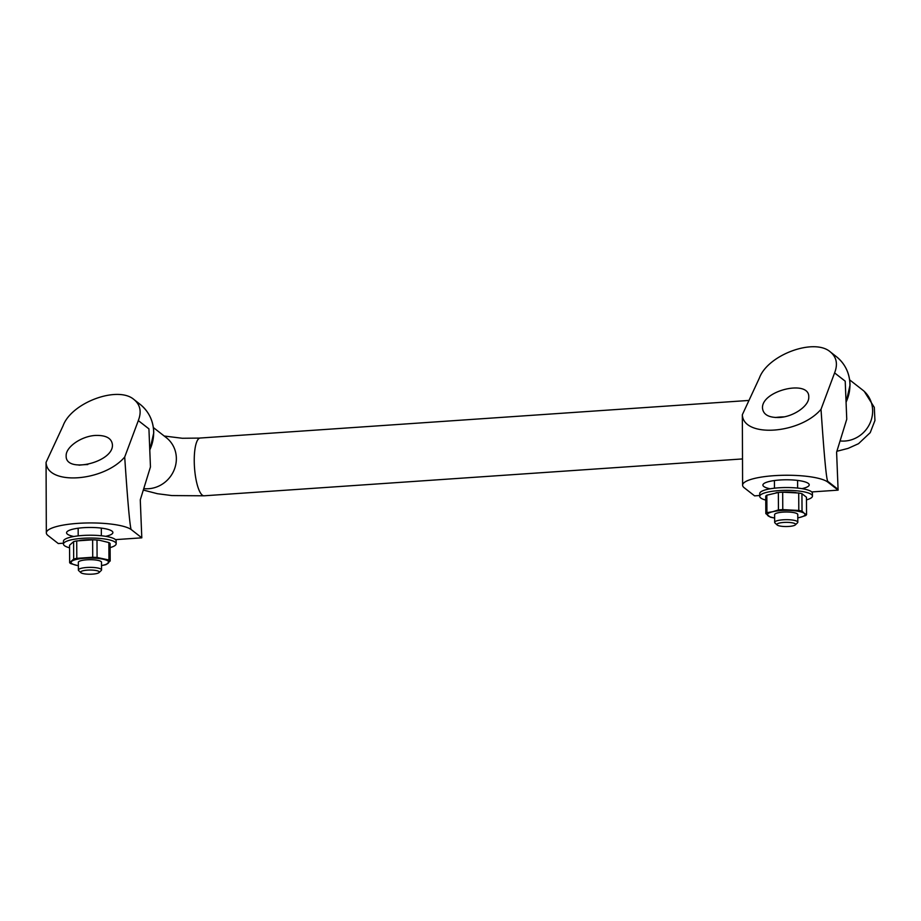 <?xml version="1.0" encoding="UTF-8"?>
<svg xmlns="http://www.w3.org/2000/svg" width="921" height="921" viewBox="0 0 921 921"><rect width="100%" height="100%" fill="white"/><g stroke="black" fill="none" stroke-linecap="round" stroke-linejoin="round"><path stroke-width="1.38" d="M99.859 540.328A18.823 4.202 179.7 0 0 99.537 540.282L108.862 542.561A20.561 4.593 179.7 0 1 110.094 543.528L110.186 560.958L106.145 564.561A20.561 4.593 179.7 0 1 103.014 565.298L101.517 565.552A18.823 4.202 179.7 0 0 108.16 563.215A18.823 4.202 179.7 0 0 103.025 559.197A18.823 4.202 179.7 0 0 84.767 558.264A18.823 4.202 179.7 0 0 71.665 561.338A18.823 4.202 179.7 0 0 76.811 565.367L70.871 563.652A20.561 4.593 179.7 0 1 69.639 562.696L73.68 559.082L73.588 541.652L69.547 545.255L69.639 562.696M78.354 565.655L76.811 565.367A18.823 4.202 179.7 0 0 78.354 565.655M798.714 493.011L782.677 492.182L782.769 509.624L798.806 510.453L798.714 493.011A20.561 4.593 179.7 0 1 801.938 493.691L802.03 511.132A20.561 4.593 179.7 0 0 798.806 510.453M802.03 511.132L804.298 513.354A18.823 4.202 179.7 0 1 799.704 517.452L797.793 517.844A18.823 4.202 179.7 0 0 799.704 517.452L805.461 515.645A20.561 4.593 179.7 0 0 806.554 514.666L806.462 497.225L801.938 493.691M87.771 464.552A20.561 4.593 179.7 0 0 83.811 464.725A20.561 4.593 179.7 0 0 79.068 465.197M99.802 540.316L96.993 540.051A20.561 4.593 179.7 0 0 92.63 539.821L76.719 540.915A20.561 4.593 179.7 0 0 73.588 541.652M99.537 540.282A18.823 4.202 179.7 0 0 84.674 539.913A18.823 4.202 179.7 0 0 80.058 540.385A18.823 4.202 179.7 0 0 79.77 540.431M76.719 540.915L76.811 558.345A20.561 4.593 179.7 0 0 73.68 559.082M92.63 539.821L92.722 557.263A20.561 4.593 179.7 0 1 97.085 557.481L108.954 560.003L108.862 542.561M96.993 540.051L97.085 557.481M110.186 560.958A20.561 4.593 179.7 0 0 108.954 560.003M76.811 558.345L92.722 557.263M796.112 492.631A18.823 4.202 179.7 0 0 795.813 492.597A18.823 4.202 179.7 0 0 790.69 492.148A18.823 4.202 179.7 0 0 776.334 492.7A18.823 4.202 179.7 0 0 776.035 492.747M782.677 492.182A20.561 4.593 179.7 0 0 778.349 492.482L766.836 495.199A20.561 4.593 179.7 0 0 765.731 496.177L765.823 513.607A20.561 4.593 179.7 0 1 766.928 512.629L772.684 511.731A18.823 4.202 179.7 0 0 768.091 515.829A18.823 4.202 179.7 0 0 774.63 517.97M765.823 513.607L770.347 517.142A20.561 4.593 179.7 0 0 773.571 517.832L774.63 517.993M766.836 495.199L766.928 512.629M778.349 492.482L778.441 509.923A20.561 4.593 179.7 0 1 782.769 509.624M806.554 514.666L804.298 513.354A18.823 4.202 179.7 0 0 790.794 510.487A18.823 4.202 179.7 0 0 772.684 511.731L778.441 509.923M148.926 428.887L138.323 420.598L148.926 428.852L150.457 466.924L140.28 499.85L141.799 537.829L115.447 539.637M845.213 381.19L834.599 372.901L845.213 381.167L846.756 419.228L836.602 452.165L838.11 490.145L811.723 491.941M63.468 543.194L58.276 543.551L47.984 535.504A43.437 9.705 -0.3 0 1 46.326 532.879A43.437 9.705 -0.3 0 1 82.925 523.093A43.437 9.705 -0.3 0 1 131.058 529.437L141.799 537.829M73.876 536.506A23.163 5.181 -0.3 0 1 66.565 532.764A23.163 5.181 -0.3 0 1 89.705 527.468A23.163 5.181 -0.3 0 1 112.892 532.522A23.163 5.181 -0.3 0 1 105.65 536.333M759.744 495.51L754.587 495.866L743.846 487.462A43.437 9.705 -0.3 0 1 742.602 485.183L742.338 414.726C743.305 438.039 799.946 434.125 821.014 409.304C824.168 455.999 826.425 480.014 827.806 481.361L838.11 489.408M742.602 485.183A43.437 9.705 -0.3 0 1 780.018 475.374A43.437 9.705 -0.3 0 1 827.818 482.097L838.11 490.145M770.198 488.809A23.163 5.181 -0.3 0 1 762.899 485.079A23.163 5.181 -0.3 0 1 779.73 480.014A23.163 5.181 -0.3 0 1 809.225 484.837A23.163 5.181 -0.3 0 1 801.949 488.648M821.014 409.304L834.599 372.901C838.006 364.129 836.602 357.141 830.362 351.937C814.371 337.673 767.815 354.792 759.376 378.036L742.338 414.726M46.326 532.879L46.062 462.377C46.959 485.701 103.578 481.856 124.703 457.035L138.323 420.598M138.3 420.575C141.73 411.814 140.326 404.826 134.086 399.622C118.095 385.358 71.527 402.489 63.1 425.721L46.062 462.377M124.703 457.035C127.524 499.481 129.642 523.623 131.058 529.437M95.531 435.437C81.416 436.117 65.667 447.053 66.162 455.826C65.138 473.935 113.651 462.365 112.431 444.785C111.717 438.258 106.088 435.138 95.531 435.437M779.408 417.489C793.511 416.799 809.271 405.862 808.765 397.101C809.789 378.98 761.287 390.55 762.496 408.13C763.21 414.669 768.851 417.789 779.408 417.489M840.056 440.929A28.954 27.158 -52 0 0 872.636 410.904A28.954 27.158 -52 0 0 862.609 389.997L849.657 379.878M742.464 458.934L204.14 495.797A28.954 7.679 -93.9 0 1 194.492 467.442A28.954 7.679 -93.9 0 1 200.179 438.028L748.969 400.439M143.757 488.614A28.954 27.158 -52 0 0 176.36 458.589A28.954 27.158 -52 0 0 166.333 437.682L153.381 427.563M784.093 416.856A20.561 4.593 179.7 0 0 780.087 417.04A20.561 4.593 179.7 0 0 775.378 417.512M806.474 499.873A26.352 5.883 179.7 0 0 812.449 496.108L812.426 493.288A26.352 5.883 179.7 0 0 778.878 487.796A26.352 5.883 179.7 0 0 759.733 493.564L759.744 496.384A26.352 5.883 179.7 0 0 765.754 500.091M812.449 496.108A26.352 5.883 179.7 0 0 778.89 490.617A26.352 5.883 179.7 0 0 759.744 496.384M795.353 524.878L797.505 522.806A11.582 2.59 179.7 0 0 797.816 522.219L797.77 514.528A11.582 2.59 179.7 0 0 783.023 512.122A11.582 2.59 179.7 0 0 774.607 514.655L774.653 522.334A11.582 2.59 179.7 0 0 774.964 522.932L777.14 524.97A9.36 2.095 179.7 0 0 786.258 526.536A9.36 2.095 179.7 0 0 795.353 524.878A9.36 2.095 179.7 0 0 783.69 522.437A9.36 2.095 179.7 0 0 777.14 524.97M797.816 522.219A11.582 2.59 179.7 0 0 783.069 519.801A11.582 2.59 179.7 0 0 774.653 522.334M110.117 547.592A26.352 5.883 179.7 0 0 116.173 543.793L116.15 540.972A26.352 5.883 179.7 0 0 82.602 535.481A26.352 5.883 179.7 0 0 63.457 541.249L63.468 544.069A26.352 5.883 179.7 0 0 69.57 547.799M116.173 543.793A26.352 5.883 179.7 0 0 82.614 538.301A26.352 5.883 179.7 0 0 63.468 544.069M99.077 572.563L101.229 570.502A11.582 2.59 179.7 0 0 101.54 569.903L101.494 562.213A11.582 2.59 179.7 0 0 86.747 559.807A11.582 2.59 179.7 0 0 78.331 562.34L78.377 570.03A11.582 2.59 179.7 0 0 78.688 570.617L80.852 572.655A9.36 2.095 179.7 0 0 89.982 574.22A9.36 2.095 179.7 0 0 99.077 572.563A9.36 2.095 179.7 0 0 87.403 570.134A9.36 2.095 179.7 0 0 80.852 572.655M101.54 569.903A11.582 2.59 179.7 0 0 86.793 567.486A11.582 2.59 179.7 0 0 78.377 570.03M827.806 481.361L827.818 482.097M846.054 402.166A39.085 36.656 -52 0 0 849.933 384.874A39.085 36.656 -52 0 0 836.395 356.657C845.202 363.853 849.749 373.316 850.037 385.059L846.077 402.535M149.778 449.874A39.085 36.656 -52 0 0 153.657 432.571A39.085 36.656 -52 0 0 140.119 404.342C148.926 411.537 153.473 421.001 153.761 432.743L149.789 450.242M830.362 351.937L836.395 356.657M134.086 399.622L140.119 404.342M864.289 391.425L874.294 407.37L874.95 420.517L870.218 432.651L858.51 443.703L848.091 448.389L836.867 451.278M203.794 495.797L171.836 495.567L157.433 493.714L143.308 490.053M199.845 438.085L182.346 438.269L164.214 436.024M797.632 488.072L797.598 480.405M774.469 488.199L774.434 480.543M101.356 535.769L101.322 528.113M78.193 535.884L78.158 528.228"/></g></svg>
